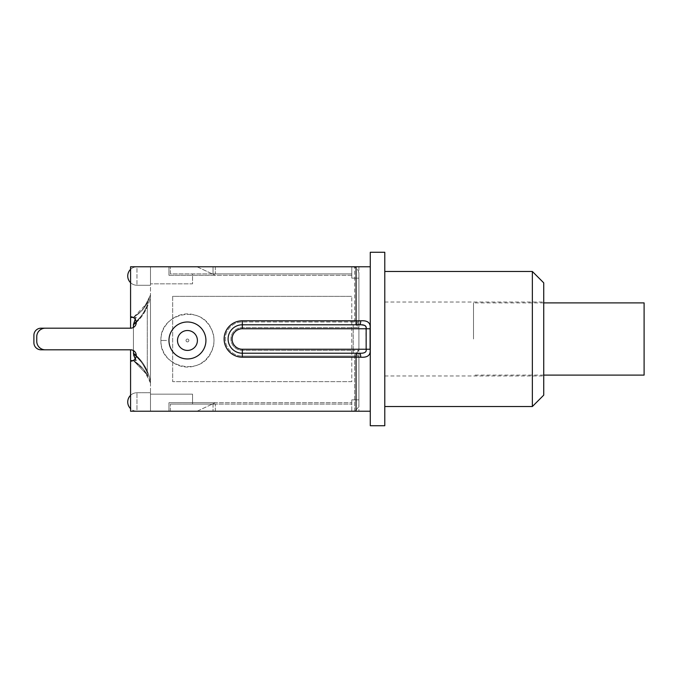 <?xml version="1.0" encoding="UTF-8"?>
<svg xmlns="http://www.w3.org/2000/svg" width="678" height="678" viewBox="0 0 678 678"><rect width="100%" height="100%" fill="white"/><g stroke="black" fill="none" stroke-linecap="round" stroke-linejoin="round"><path stroke-width="0.51" stroke-dasharray="3.39 2.54" d="M365.078 325.601L359.425 324.779L242.326 324.779L242.326 320.804L360.73 320.804A3.983 1.305 -90 0 1 359.425 324.779L356.06 324.779L356.06 266.776L370.281 266.776L370.281 411.224L370.281 266.776L370.281 411.224L130.574 411.224L130.574 361.179A5.687 5.687 0 0 0 136.261 355.492A5.687 5.687 0 0 0 130.574 349.806A5.687 5.687 0 0 1 136.261 355.492A5.687 5.687 0 0 1 130.574 361.179A5.687 5.687 0 0 0 136.261 355.492A5.687 5.687 0 0 0 130.574 349.806L45.273 349.806A8.534 8.534 0 0 1 36.748 341.271A8.534 8.534 0 0 0 45.273 349.806L41.011 349.806A7.111 7.111 0 0 1 33.9 342.695L33.9 335.305A7.111 7.111 0 0 1 41.011 328.194L45.273 328.194A8.534 8.534 0 0 0 36.748 336.729A8.534 8.534 0 0 1 45.273 328.194A8.534 8.534 0 0 0 36.748 336.729L36.748 341.271A8.534 8.534 0 0 0 45.273 349.806M358.908 327.627L358.908 350.373L358.908 327.627L356.221 324.813L358.908 327.627L353.221 327.627L358.908 327.584M358.908 355.992L358.908 411.224L358.908 355.992A2.848 2.814 180 0 0 356.221 353.187A2.848 2.814 180 0 1 358.908 355.992L357.34 356.06A2.848 1.805 90 0 0 355.543 353.221L353.221 353.221L355.543 353.221A2.848 1.805 90 0 1 357.34 356.06L358.908 355.992M358.908 266.776L358.908 322.008L358.908 266.776L130.574 266.776L130.574 316.821L130.574 266.776L358.908 266.776M358.908 404.113L358.908 278.149L358.908 404.113A7.111 7.111 0 0 1 351.797 411.224A7.111 7.111 0 0 0 358.908 404.113M358.908 278.149L358.908 273.887L358.908 278.149L351.797 278.149L358.908 278.149L351.797 278.149L351.797 266.776A7.111 7.111 0 0 1 358.908 273.887A7.111 7.111 0 0 0 351.797 266.776L170.381 266.776L351.797 266.776L351.797 278.149L358.908 278.149M356.06 324.779L242.326 324.779A14.221 14.221 0 0 0 228.105 339A14.221 14.221 0 0 0 242.326 353.221L358.908 353.221M360.73 320.804C367.781 320.287 370.9 322.94 370.078 328.762L370.078 349.238C370.9 355.06 367.781 357.713 360.73 357.196A3.983 1.305 -90 0 0 359.425 353.221C364.501 353.475 366.747 352.145 366.154 349.238L365.891 326.703M359.425 353.221L242.326 353.221A14.221 14.221 0 0 1 228.105 339A14.221 14.221 0 0 1 242.326 324.779A14.221 14.221 0 0 0 228.105 339A14.221 14.221 0 0 0 242.326 353.221L356.06 353.221L356.06 357.196L242.326 357.196A18.196 18.196 0 0 1 224.121 339A18.196 18.196 0 0 1 242.326 320.804M370.078 328.762L242.326 328.762L242.326 321.94A17.06 17.06 0 0 0 225.266 339A17.06 17.06 0 0 0 242.326 356.06A17.06 17.06 0 0 1 225.266 339A17.06 17.06 0 0 1 242.326 321.94L358.908 322.008A2.848 2.814 -0 0 1 356.221 324.813A2.848 2.814 0 0 0 358.908 322.008L357.34 321.94A2.848 1.805 90 0 1 355.543 324.779A2.848 1.805 90 0 0 357.34 321.94L242.326 321.94L242.326 324.779A14.221 14.221 0 0 0 228.105 339A14.221 14.221 0 0 0 242.326 353.221A14.221 14.221 0 0 1 228.105 339A14.221 14.221 0 0 1 242.326 324.779L358.908 324.779M242.326 328.762A10.238 10.238 0 0 0 232.088 339A10.238 10.238 0 0 0 242.326 349.238L242.326 356.06L354.636 356.06L242.326 356.06L242.326 353.221L356.221 353.187L242.326 353.221L242.326 357.196M355.543 324.779L353.221 324.779L355.543 324.779M358.908 350.373L356.221 353.187L358.908 350.373L353.221 350.373L358.908 350.399M135.202 319.202L136.286 317.389L133.058 317.389A5.687 5.687 0 0 1 130.574 328.194A5.687 5.687 0 0 0 136.261 322.508A5.687 5.687 0 0 0 130.574 316.821L130.574 266.776L356.06 266.776M354.636 411.224L130.574 411.224L358.908 411.224L354.636 411.224L354.636 353.221L354.636 356.06L357.34 356.06L354.636 356.06L354.636 411.224M160.949 340.492C159.423 313.372 200.858 303.897 211.358 328.983C218.892 343.449 209.468 363.069 193.399 366.332C177.5 370.476 160.466 356.874 160.949 340.492L166.525 340.483L160.949 340.449C159.372 367.518 200.9 377.197 211.341 351.941C218.926 337.364 209.553 317.872 193.425 314.651C177.509 310.465 160.474 324.016 160.949 340.449M197.4 340.466A9.95 9.95 0 0 0 182.467 331.856A9.95 9.95 0 0 0 182.467 349.085A9.95 9.95 0 0 0 197.4 340.466A9.95 9.95 0 0 0 187.442 330.517A9.95 9.95 0 0 0 177.492 340.466A9.95 9.95 0 0 0 187.442 350.424A9.95 9.95 0 0 0 197.4 340.466A9.95 9.95 0 0 1 182.467 349.085A9.95 9.95 0 0 1 182.467 331.856A9.95 9.95 0 0 1 197.4 340.466M130.574 349.806L41.011 349.806A7.111 7.111 0 0 1 33.9 342.695L33.9 335.305A7.111 7.111 0 0 1 41.011 328.194L130.574 328.194L130.574 317.389L130.574 328.194L130.574 317.389L136.286 317.389L133.422 324.737L133.422 353.263C142.117 359.815 147.804 369.146 150.482 381.256L150.482 383.358C147.829 373.586 142.202 366.035 133.591 360.713L136.286 360.611L133.422 360.611L135.803 360.611L133.422 353.865C143.058 360.264 148.685 376.637 146.897 372.12C145.287 366.671 140.795 360.594 133.422 353.865C143.058 360.264 148.685 376.637 146.897 372.12C145.287 366.671 140.795 360.594 133.422 353.865L133.422 324.135C140.821 317.338 145.312 311.244 146.914 305.846C148.66 301.507 143.083 317.728 133.422 324.135C140.821 317.338 145.312 311.244 146.914 305.846C148.66 301.507 143.083 317.728 133.422 324.135L135.803 317.389L133.422 317.389L135.803 317.38L133.422 324.135L133.422 353.865L135.803 360.611L133.422 360.611L141.27 366.806L144.372 370.451L148.067 376.621L147.092 374.798L133.422 360.611L135.803 360.611L130.574 360.611L130.574 349.806L130.574 360.611L130.574 349.806L130.574 360.611L130.574 349.806L41.011 349.806A7.111 7.111 0 0 1 33.9 342.695L33.9 335.305A7.111 7.111 0 0 1 41.011 328.194L45.273 328.194M130.574 328.194L130.574 317.389L130.574 328.194A5.687 5.687 0 0 0 136.261 322.508A5.687 5.687 0 0 0 130.574 316.821M370.281 252.275L370.281 266.776M532.357 406.529L532.357 271.471M543.731 282.845L543.731 395.155M384.782 252.275L384.782 425.725M543.731 339L543.731 375.968L543.731 339M370.281 411.224L370.281 425.725M41.011 349.806A7.111 7.111 0 0 1 33.9 342.695A7.111 7.111 0 0 0 41.011 349.806M33.9 335.305A7.111 7.111 0 0 1 41.011 328.194A7.111 7.111 0 0 0 33.9 335.305M141.278 366.823L133.617 360.73L141.278 366.823L144.38 370.459L148.067 376.621L147.084 374.79L133.591 360.713C142.202 366.035 147.829 373.586 150.482 383.358L150.482 296.744C147.804 308.854 142.117 318.185 133.422 324.737M136.261 322.457C143.439 315.931 148.185 307.354 150.482 296.744L150.482 294.642C147.829 304.414 142.202 311.965 133.591 317.287C142.202 311.965 147.829 304.414 150.482 294.642L150.482 381.256C148.185 370.646 143.439 362.069 136.261 355.543M133.591 317.287L138.397 313.863L144.397 307.532L148.084 301.363L144.397 307.498L139.668 312.728L133.617 317.27L141.278 311.177L144.38 307.541L148.067 301.379L147.084 303.21L133.591 317.287L138.397 313.863M139.668 312.728L133.422 317.389L135.795 317.389L133.422 324.135C143.058 317.736 148.685 301.363 146.897 305.88C145.287 311.329 140.795 317.406 133.422 324.135C143.058 317.736 148.685 301.363 146.897 305.88C145.287 311.329 140.795 317.406 133.422 324.135L133.422 353.865C140.804 360.637 145.295 366.73 146.906 372.154C148.651 376.451 143.058 360.289 133.422 353.865C140.804 360.637 145.295 366.73 146.906 372.154C148.651 376.451 143.058 360.289 133.422 353.865L135.803 360.611L133.422 353.865L133.422 324.135L135.803 317.389L133.422 317.389M133.422 353.263L136.286 360.611L135.202 358.798M135.803 317.389L130.574 317.389L135.803 317.389M133.422 350.568L133.422 327.432M135.803 360.611L130.574 360.611L135.803 360.611M197.018 266.776L212.265 273.887L215.307 273.887L215.307 266.776L192.56 266.776L215.307 266.776L215.307 273.887L212.265 273.887L197.018 266.776M197.018 411.224L212.265 404.113L215.307 404.113L212.265 404.113L197.018 411.224L192.56 411.224L215.307 411.224L197.018 411.224M215.307 411.224L215.307 404.113L215.307 411.224M351.797 402.69L351.797 399.851L358.908 399.851L351.797 399.851L351.797 411.224L170.381 411.224L351.797 411.224L351.797 399.851L351.797 411.224L351.797 402.69L168.966 402.69L215.307 402.69L212.265 404.113L192.56 404.113L212.265 404.113L215.307 402.69L192.56 402.69L192.56 394.164L150.482 394.164L150.482 411.224L150.482 392.74L150.482 411.224L150.482 394.164L192.56 394.164L192.56 402.69L168.966 402.69L168.966 411.224L168.966 402.69L351.797 402.69M358.908 399.851L351.797 399.851L358.908 399.851M213.036 404.113L351.797 404.113L170.381 404.113L213.036 404.113L213.036 411.224L213.036 404.113M170.381 411.224L170.381 404.113L170.381 411.224M213.036 273.887L170.381 273.887L170.381 266.776L170.381 273.887L213.036 273.887L213.036 266.776L213.036 273.887L351.797 273.887L213.036 273.887M212.265 273.887L192.56 273.887L212.265 273.887L215.307 275.31L212.265 273.887M351.797 275.31L351.797 266.776L351.797 275.31L168.966 275.31L168.966 266.776L150.482 266.776L150.482 285.26L150.482 266.776L150.482 285.26L150.482 266.776L150.482 283.836L150.482 266.776L168.966 266.776L168.966 275.31L215.307 275.31L192.56 275.31L192.56 283.836L150.482 283.836L192.56 283.836L192.56 275.31L168.966 275.31L351.797 275.31M192.56 273.887L192.56 275.31L192.56 273.887M150.482 276.014L150.482 401.986L150.482 276.014M192.56 404.113L192.56 402.69L192.56 404.113M130.574 395.316A9.238 9.238 0 0 1 136.973 392.74L150.482 392.74L136.973 392.74A9.238 9.238 0 0 0 127.735 401.986A9.238 9.238 0 0 0 136.973 411.224L351.797 411.224L168.966 411.224L168.966 402.69L168.966 411.224L351.797 411.224L136.973 411.224L136.973 392.74L136.973 411.224A9.238 9.238 0 0 1 130.574 408.648M168.966 266.776L351.797 266.776L168.966 266.776L168.966 275.31L168.966 266.776M130.574 269.352A9.238 9.238 0 0 1 136.973 266.776L351.797 266.776L136.973 266.776L136.973 285.26L136.973 266.776A9.238 9.238 0 0 0 127.735 276.014A9.238 9.238 0 0 0 136.973 285.26L150.482 285.26L136.973 285.26A9.238 9.238 0 0 1 130.574 282.684M172.661 296.345L172.661 381.655L172.661 296.345L351.797 296.345L172.661 296.345M351.797 381.655L172.661 381.655L351.797 381.655L351.797 296.345L351.797 381.655M473.498 339L473.498 302.888L473.498 339M644.1 375.112L644.1 302.888M370.078 349.238L242.326 349.238M360.73 357.196L356.06 357.196L356.06 411.224M354.636 321.94L354.636 266.776L354.636 321.94M353.221 324.779L353.221 327.627L242.326 327.627L353.221 327.627L353.221 350.373L242.326 350.373A11.373 11.373 0 0 1 230.952 339A11.373 11.373 0 0 1 242.326 327.627A11.373 11.373 0 0 0 230.952 339A11.373 11.373 0 0 0 242.326 350.373L353.221 350.373L353.221 324.779M353.221 353.221L353.221 350.373L353.221 353.221M242.326 324.779L242.326 327.627L242.326 324.779M242.326 353.221L242.326 350.373L242.326 353.221M186.026 340.466A1.424 1.424 0 0 1 188.153 339.237A1.424 1.424 0 0 1 188.153 341.704A1.424 1.424 0 0 1 186.026 340.466A1.424 1.424 0 0 0 188.153 341.704A1.424 1.424 0 0 0 188.153 339.237A1.424 1.424 0 0 0 186.026 340.466M168.966 340.466A18.484 18.484 0 0 1 196.688 324.465A18.484 18.484 0 0 1 196.688 356.475A18.484 18.484 0 0 1 168.966 340.466M384.782 375.968L543.731 375.968M384.782 302.032L543.731 302.032M150.287 295.371L143.795 308.287L150.287 295.371M148.067 301.379L147.262 305.032L148.084 301.363M147.287 372.968L147.287 305.007L147.287 372.968M141.27 366.806L133.591 360.713L143.185 368.951M147.262 372.968L148.067 376.621L147.262 372.968M134.727 361.416C143.16 367.027 146.406 373.57 147.084 374.79C146.414 373.578 143.168 367.035 134.736 361.425M144.38 370.459L147.296 375.146L144.372 370.451M143.795 369.713L150.287 382.629M133.617 317.27L141.278 311.177M147.084 303.21L144.863 306.82C142.694 310.168 139.312 313.422 134.727 316.584M147.296 302.854L144.38 307.541M543.731 302.888L473.498 302.888M543.731 375.112L473.498 375.112"/><path stroke-width="1.02" d="M360.73 357.196A3.983 1.305 -90 0 0 359.425 353.221L356.06 353.221L356.06 411.224L370.281 411.224L370.281 266.776L356.06 266.776L356.06 320.804L242.326 320.804A18.196 18.196 0 0 0 224.121 339A18.196 18.196 0 0 0 242.326 357.196L360.73 357.196C367.781 357.713 370.9 355.06 370.078 349.238L370.078 328.762C370.9 322.94 367.781 320.287 360.73 320.804L356.06 320.804L356.06 324.779L359.425 324.779C364.501 324.525 366.747 325.855 366.154 328.762L366.154 349.238C366.747 352.145 364.501 353.475 359.425 353.221L242.326 353.221A14.221 14.221 0 0 1 228.105 339A14.221 14.221 0 0 1 242.326 324.779L356.06 324.779M358.908 324.779L359.425 324.779A3.983 1.305 -90 0 0 360.73 320.804M365.891 326.703L365.078 325.601M358.908 353.221L359.425 353.221M130.574 316.821A5.687 5.687 0 0 1 133.058 317.389L130.574 317.389L130.574 328.194L45.273 328.194L130.574 328.194A5.687 5.687 0 0 0 136.261 322.508A5.687 5.687 0 0 0 130.574 316.821L130.574 266.776L356.06 266.776M45.273 349.806L130.574 349.806L45.273 349.806A8.534 8.534 0 0 1 36.748 341.271L36.748 336.729A8.534 8.534 0 0 1 45.273 328.194M197.4 340.466A9.95 9.95 0 0 1 182.467 349.085A9.95 9.95 0 0 1 182.467 331.856A9.95 9.95 0 0 1 197.4 340.466M133.058 360.611L130.574 360.611L130.574 349.806L41.011 349.806L130.574 349.806A5.687 5.687 0 0 1 136.261 355.492A5.687 5.687 0 0 1 130.574 361.179L130.574 411.224L356.06 411.224M370.281 266.776L370.281 252.275L384.782 252.275L384.782 425.725L370.281 425.725L370.281 411.224M532.357 271.471L532.357 406.529L543.731 395.155L543.731 282.845L532.357 271.471L384.782 271.471M130.574 349.806L41.011 349.806A7.111 7.111 0 0 1 33.9 342.695L33.9 335.305A7.111 7.111 0 0 1 41.011 328.194L130.574 328.194M33.9 342.695L33.9 335.305L33.9 342.695M133.422 327.432L133.422 324.737L136.261 322.457M133.422 324.737L135.202 319.202M135.202 358.798L133.659 355.052L133.422 350.568M136.261 355.543L133.422 353.263M543.731 302.888L644.1 302.888L644.1 375.112L543.731 375.112M370.078 328.762L242.326 328.762L242.326 320.804M242.326 357.196L242.326 349.238L370.078 349.238M242.326 349.238A10.238 10.238 0 0 1 232.088 339A10.238 10.238 0 0 1 242.326 328.762M205.926 340.466A18.484 18.484 0 0 0 178.204 324.465A18.484 18.484 0 0 0 178.204 356.475A18.484 18.484 0 0 0 205.926 340.466M384.782 406.529L532.357 406.529M130.574 395.316A9.238 9.238 0 0 0 130.574 408.648M130.574 269.352A9.238 9.238 0 0 0 130.574 282.684"/></g></svg>
